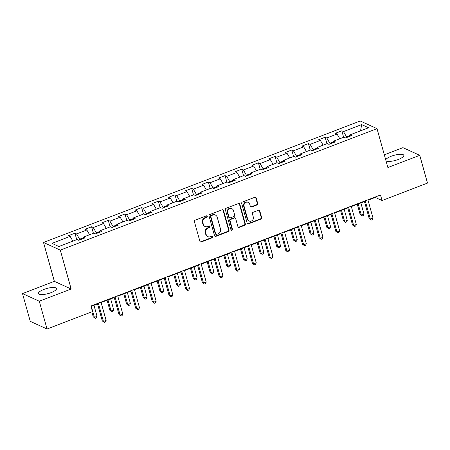 <?xml version="1.0" encoding="UTF-8"?>
<svg xmlns="http://www.w3.org/2000/svg" width="450" height="450" viewBox="0 0 450 450"><rect width="100%" height="100%" fill="white"/><g stroke="black" fill="none" stroke-linecap="round" stroke-linejoin="round"><path stroke-width="0.67" d="M207.248 216.36A0.827 0.754 114.5 0 0 206.297 215.876L195.148 220.151A1.181 1.074 114.5 0 0 194.4 221.648L199.884 241.279A1.181 1.074 114.5 0 0 201.24 241.965L212.389 237.69A0.827 0.754 114.5 0 0 212.518 236.171A0.827 0.754 114.5 0 0 211.961 236.16L210.521 236.717A3.774 3.437 114.5 0 1 207.979 236.661A3.774 3.437 114.5 0 1 206.184 234.512L205.729 232.875A3.774 3.437 114.5 0 1 208.114 228.099L209.559 227.548A0.827 0.754 114.5 0 0 209.689 226.029A0.827 0.754 114.5 0 0 209.132 226.018L207.686 226.575A3.774 3.437 114.5 0 1 205.144 226.519A3.774 3.437 114.5 0 1 203.355 224.37L202.899 222.733A3.774 3.437 114.5 0 1 205.284 217.958L206.724 217.406A0.827 0.754 114.5 0 0 207.248 216.36M205.144 226.519L204.694 226.311A3.774 3.437 114.5 0 1 202.899 224.162L202.444 222.531A3.774 3.437 114.5 0 1 204.829 217.749L206.274 217.198A0.827 0.754 114.5 0 0 206.612 215.826M200.227 241.813A1.181 1.074 114.5 0 0 200.784 241.757L211.933 237.482A0.827 0.754 114.5 0 0 212.271 236.115M207.979 236.661L207.523 236.453A3.774 3.437 114.5 0 1 205.734 234.304L205.279 232.672A3.774 3.437 114.5 0 1 207.658 227.891L209.104 227.34A0.827 0.754 114.5 0 0 209.441 225.968M385.982 160.751A9.377 2.644 -15.6 0 0 398.317 159.458A9.377 2.644 -15.6 0 0 403.813 155.323A9.377 2.644 -15.6 0 0 391.241 156.234A9.377 2.644 -15.6 0 0 385.751 159.919M43.926 289.429A9.377 2.644 -15.6 0 0 38.436 293.563A9.377 2.644 -15.6 0 0 51.002 292.657A9.377 2.644 -15.6 0 0 56.498 288.523A9.377 2.644 -15.6 0 0 43.926 289.429M256.961 204.958A1.181 1.074 114.5 0 0 257.709 203.468L256.174 197.961A1.181 1.074 114.5 0 0 254.818 197.269L242.432 202.022A1.181 1.074 114.5 0 0 241.689 203.513L247.168 223.144A1.181 1.074 114.5 0 0 248.524 223.83L260.904 219.083A1.181 1.074 114.5 0 0 261.653 217.586L259.796 210.938A1.181 1.074 114.5 0 0 258.441 210.246L253.142 212.282A1.181 1.074 114.5 0 0 252.394 213.773L253.316 217.074A3.156 2.874 114.5 0 1 252.377 220.393A3.156 2.874 114.5 0 1 249.199 221.023A3.156 2.874 114.5 0 1 247.703 219.229L244.091 206.303A3.156 2.874 114.5 0 1 245.031 202.984A3.156 2.874 114.5 0 1 248.209 202.354A3.156 2.874 114.5 0 1 249.711 204.148L250.307 206.303A1.181 1.074 114.5 0 0 251.662 206.989L256.961 204.958L256.511 204.75A1.181 1.074 114.5 0 0 257.254 203.259L255.718 197.752A1.181 1.074 114.5 0 0 255.369 197.213M387.877 167.541L419.743 155.317L427.5 183.094L382.056 200.52L380.503 194.968L90.934 306.022L92.486 311.574L47.036 329.006L39.285 301.23L71.151 289.007L60.294 250.121L377.021 128.649L387.877 167.541M223.526 210.476A1.181 1.074 114.5 0 0 222.176 209.79L209.79 214.537A1.181 1.074 114.5 0 0 209.042 216.034L214.526 235.659A1.181 1.074 114.5 0 0 215.882 236.351L228.263 231.598A1.181 1.074 114.5 0 0 229.011 230.107L223.526 210.476L223.076 210.268A1.181 1.074 114.5 0 0 222.727 209.734M226.108 208.277L238.494 203.529A1.181 1.074 114.5 0 1 239.85 204.216L245.329 223.847A1.181 1.074 114.5 0 1 244.586 225.343L239.287 227.374A1.181 1.074 114.5 0 1 237.932 226.688L235.71 218.722A1.181 1.074 114.5 0 0 234.354 218.036L230.839 219.386A1.181 1.074 114.5 0 0 230.091 220.877L232.408 229.168A0.827 0.754 114.5 0 1 231.328 230.197A0.827 0.754 114.5 0 1 230.94 229.731L225.366 209.773A1.181 1.074 114.5 0 1 226.108 208.277M60.294 250.121L43.509 242.466L360.236 120.994L377.021 128.649M343.631 137.306L341.82 130.821L335.402 133.279L337.061 134.038L326.796 137.976L325.136 137.216L318.724 139.68L320.377 140.434L310.112 144.371L308.458 143.618L302.04 146.076L303.699 146.829L293.434 150.767L291.774 150.013L285.362 152.471L287.016 153.231L276.75 157.168L275.096 156.409L268.678 158.873L270.332 159.626L260.072 163.564L258.412 162.81L252 165.268L253.654 166.022L243.388 169.959L241.734 169.206L235.316 171.664L236.97 172.423L226.704 176.361L225.051 175.601L218.632 178.065L220.292 178.819L210.026 182.756L208.373 182.002L201.954 184.461L203.608 185.214L193.343 189.152L191.689 188.398L185.271 190.856L186.93 191.616L176.664 195.547L175.005 194.794L168.593 197.257L170.246 198.011L159.981 201.949L158.327 201.195L151.909 203.653L153.568 204.407L143.303 208.344L141.643 207.591L135.231 210.049L136.884 210.808L126.619 214.74L124.965 213.986L118.547 216.45L120.201 217.204L109.941 221.141L108.281 220.382L101.869 222.846L103.522 223.599L93.257 227.537L91.603 226.783L85.185 229.241L86.839 229.995L76.573 233.933L74.919 233.179L68.501 235.643L70.161 236.396L51.981 243.366L58.877 246.51L77.057 239.541L78.711 240.294L85.123 237.836L83.469 237.077L83.233 238.562M341.82 130.821L343.474 131.574L361.654 124.605L368.55 127.749L350.37 134.719L352.024 135.478L345.611 137.936L343.952 137.183L333.692 141.12L335.346 141.874L328.928 144.332L327.274 143.578L317.008 147.516L318.662 148.269L312.249 150.733L310.59 149.974L300.324 153.911L301.984 154.671L295.566 157.129L293.912 156.375L283.646 160.312L285.3 161.066L278.887 163.524L277.228 162.771L266.963 166.708L268.622 167.462L262.204 169.926L260.55 169.166L250.284 173.104L251.938 173.863L245.52 176.321L243.866 175.567L233.601 179.505L235.26 180.259L228.842 182.717L227.188 181.963L216.922 185.901L218.576 186.654L212.158 189.118L210.504 188.359L200.239 192.296L201.893 193.05L195.48 195.514L193.821 194.76L183.555 198.697L185.214 199.451L178.796 201.909L177.143 201.156L166.877 205.093L168.531 205.847L162.118 208.311L160.459 207.551L150.193 211.489L151.852 212.243L145.434 214.706L143.781 213.953L133.515 217.89L135.169 218.644L128.756 221.102L127.097 220.348L116.831 224.286L118.491 225.039L112.073 227.503L110.419 226.744L100.153 230.681L101.807 231.435L95.389 233.899L93.735 233.145L83.469 237.077M333.579 141.817L329.85 143.246L330.036 143.91M339.806 138.774L337.061 134.038M329.85 143.246L326.796 137.976M333.692 141.12L333.456 142.599M316.896 148.213L313.166 149.642L313.352 150.306M323.123 145.17L320.377 140.434M313.166 149.642L310.112 144.371M317.008 147.516L316.772 148.995M300.218 154.609L296.488 156.037L296.674 156.707M306.444 151.566L303.699 146.829M296.488 156.037L293.434 150.767M300.324 153.911L300.094 155.391M283.534 161.01L279.804 162.439L279.99 163.102M289.761 157.967L287.016 153.231M279.804 162.439L276.75 157.168M283.646 160.312L283.41 161.792M266.856 167.406L263.126 168.834L263.312 169.498M273.077 164.362L270.332 159.626M263.126 168.834L260.072 163.564M266.963 166.708L266.732 168.188M250.172 173.801L246.442 175.23L246.628 175.899M256.399 170.758L253.654 166.022M246.442 175.23L243.388 169.959M250.284 173.104L250.048 174.583M233.494 180.197L229.764 181.631L229.95 182.295M239.715 177.159L236.97 172.423M229.764 181.631L226.704 176.361M233.601 179.505L233.364 180.984M216.81 186.598L213.081 188.027L213.266 188.691M223.037 183.555L220.292 178.819M213.081 188.027L210.026 182.756M216.922 185.901L216.686 187.38M200.126 192.994L196.397 194.422L196.583 195.092M206.353 189.951L203.608 185.214M196.397 194.422L193.343 189.152M200.239 192.296L200.002 193.776M183.448 199.389L179.719 200.824L179.904 201.487M189.675 196.352L186.93 191.616M179.719 200.824L176.664 195.547M183.555 198.697L183.324 200.177M166.764 205.791L163.035 207.219L163.221 207.883M172.991 202.748L170.246 198.011M163.035 207.219L159.981 201.949M166.877 205.093L166.641 206.572M150.086 212.186L146.357 213.615L146.542 214.279M156.313 209.143L153.568 204.407M146.357 213.615L143.303 208.344M150.193 211.489L149.963 212.968M133.403 218.582L129.673 220.016L129.859 220.68M139.629 215.544L136.884 210.808M129.673 220.016L126.619 214.74M133.515 217.89L133.279 219.369M116.724 224.983L112.995 226.412L113.181 227.076M122.946 221.94L120.201 217.204M112.995 226.412L109.941 221.141M116.831 224.286L116.601 225.765M100.041 231.379L96.311 232.808L96.497 233.471M106.267 228.336L103.522 223.599M96.311 232.808L93.257 227.537M100.153 230.681L99.917 232.161M83.362 237.774L79.633 239.209L79.819 239.873M89.584 234.737L86.839 229.995M79.633 239.209L76.573 233.933M72.906 241.132L70.161 236.396M71.151 289.007L54.366 281.351L22.5 293.574L39.285 301.23M22.5 293.574L30.257 321.351L47.036 329.006M419.743 155.317L402.964 147.662L384.322 154.811M54.366 281.351L43.509 242.466M368.021 200.188L375.249 197.421L382.056 200.52M91.046 306.416L97.554 303.919M101.121 302.552L114.238 297.517M117.804 296.151L130.916 291.122M134.488 289.755L147.6 284.726M151.166 283.359L164.278 278.325M167.85 276.958L180.962 271.929M184.528 270.562L197.646 265.534M201.212 264.167L214.324 259.138M217.89 257.766L231.007 252.737M234.574 251.37L247.686 246.341M251.252 244.974L264.369 239.946M267.936 238.573L281.048 233.544M284.619 232.178L297.731 227.149M301.298 225.782L314.409 220.753M317.981 219.381L331.093 214.352M334.659 212.985L347.777 207.956M351.343 206.589L364.455 201.561M350.257 135.416L346.528 136.851L346.714 137.514M360.557 130.815L361.654 124.605M346.528 136.851L343.474 131.574M350.37 134.719L350.134 136.204M375.142 197.027L375.249 197.421M76.731 239.664L74.919 233.179M93.409 233.269L91.603 226.783M110.093 226.868L108.281 220.382M126.776 220.472L124.965 213.986M143.454 214.076L141.643 207.591M160.138 207.675L158.327 201.195M176.816 201.279L175.005 194.794M193.5 194.884L191.689 188.398M210.178 188.482L208.373 182.002M226.862 182.087L225.051 175.601M243.546 175.691L241.734 169.206M260.224 169.296L258.412 162.81M276.907 162.894L275.096 156.409M293.586 156.499L291.774 150.013M310.269 150.103L308.458 143.618M326.947 143.702L325.136 137.216M214.869 236.199A1.181 1.074 114.5 0 0 215.426 236.143L227.812 231.396A1.181 1.074 114.5 0 0 228.555 229.899L223.076 210.268M211.371 215.623A0.827 0.754 114.5 0 0 210.847 216.669L215.657 233.899A0.827 0.754 114.5 0 0 216.607 234.382L218.132 233.797A3.774 3.437 114.5 0 0 220.511 229.016L217.226 217.243A3.774 3.437 114.5 0 0 215.432 215.094A3.774 3.437 114.5 0 0 212.889 215.038L211.371 215.623L210.915 215.415A0.827 0.754 114.5 0 0 210.398 216.461L210.847 216.669M216.051 234.371L215.601 234.163A0.827 0.754 114.5 0 1 215.207 233.691L210.398 216.461M215.432 215.094L214.982 214.886A3.774 3.437 114.5 0 0 212.439 214.83L212.889 215.038M210.915 215.415L212.439 214.83M238.275 227.222A1.181 1.074 114.5 0 0 238.832 227.166L244.131 225.135A1.181 1.074 114.5 0 0 244.879 223.639L239.394 204.013A1.181 1.074 114.5 0 0 239.051 203.473M235.148 218.053L234.697 217.845A1.181 1.074 114.5 0 0 233.899 217.828L230.383 219.178A1.181 1.074 114.5 0 0 229.641 220.669L231.953 228.96L232.408 229.168M231.12 230.051A0.827 0.754 114.5 0 0 231.953 228.96M233.404 210.465A3.156 2.874 114.5 0 0 231.902 208.671A3.156 2.874 114.5 0 0 228.724 209.301A3.156 2.874 114.5 0 0 227.784 212.619L229.056 217.17A1.181 1.074 114.5 0 0 230.411 217.856L233.927 216.512A1.181 1.074 114.5 0 0 234.675 215.016L233.404 210.465M231.902 208.671L231.452 208.463A3.156 2.874 114.5 0 0 228.268 209.093A3.156 2.874 114.5 0 0 227.334 212.411L227.784 212.619M229.618 217.839L229.162 217.637A1.181 1.074 114.5 0 1 228.606 216.962L227.334 212.411M250.656 206.843A1.181 1.074 114.5 0 0 251.213 206.786L256.511 204.75M248.209 202.354L247.759 202.146A3.156 2.874 114.5 0 0 244.575 202.776A3.156 2.874 114.5 0 0 243.641 206.094L244.091 206.303M249.199 221.023L248.743 220.815A3.156 2.874 114.5 0 1 247.247 219.021L243.641 206.094M247.517 223.684A1.181 1.074 114.5 0 0 248.068 223.622L260.454 218.874A1.181 1.074 114.5 0 0 261.197 217.384L259.341 210.729A1.181 1.074 114.5 0 0 258.998 210.189M91.845 311.822L93.246 316.828L94.376 317.346L97.054 316.322L93.971 305.291M91.299 306.315L94.376 317.346L95.242 318.33L93.246 316.828M97.054 316.322L96.311 317.919L95.242 318.33M97.448 303.525L102.319 320.968L103.449 321.486L98.342 303.182M106.121 320.462L105.384 322.054L104.316 322.464L103.449 321.486L106.121 320.462L101.014 302.152M104.316 322.464L102.319 320.968M107.083 300.262L109.924 310.433L111.06 310.95L113.732 309.926L110.655 298.896M107.978 299.919L111.06 310.95L111.926 311.929L109.924 310.433M113.732 309.926L112.995 311.518L111.926 311.929M123.767 293.867L126.608 304.037L127.738 304.549L130.416 303.525L127.333 292.494M124.661 293.524L127.738 304.549L128.604 305.533L126.608 304.037M130.416 303.525L129.673 305.123L128.604 305.533M114.126 297.124L118.997 314.572L120.133 315.084L115.02 296.781M122.805 314.061L122.068 315.658L120.994 316.069L120.133 315.084L122.805 314.061L117.692 295.757M120.994 316.069L118.997 314.572M130.809 290.728L135.681 308.171L136.811 308.689L131.704 290.385M139.483 307.665L138.746 309.262L137.678 309.673L136.811 308.689L139.483 307.665L134.376 289.361M137.678 309.673L135.681 308.171M140.451 287.466L143.286 297.636L144.422 298.153L147.094 297.129L144.017 286.099M141.345 287.123L144.422 298.153L145.288 299.137L143.286 297.636M147.094 297.129L146.357 298.727L145.288 299.137M157.129 281.07L159.969 291.24L161.106 291.757L163.778 290.734L160.695 279.703M158.023 280.727L161.106 291.757L161.966 292.736L159.969 291.24M163.778 290.734L163.035 292.326L161.966 292.736M173.812 274.674L176.648 284.844L177.784 285.362L180.456 284.332L177.379 273.308M174.707 274.331L177.784 285.362L178.65 286.341L176.648 284.844M180.456 284.332L179.719 285.93L178.65 286.341M147.487 284.332L152.359 301.776L153.495 302.293L148.382 283.989M156.167 301.269L155.43 302.861L154.361 303.272L153.495 302.293L156.167 301.269L151.054 282.96M154.361 303.272L152.359 301.776M164.171 277.931L169.042 295.38L170.173 295.897L165.066 277.588M172.851 294.868L172.108 296.466L171.039 296.876L170.173 295.897L172.851 294.868L167.737 276.564M171.039 296.876L169.042 295.38M180.849 271.536L185.721 288.979L186.857 289.496L181.744 271.192M189.529 288.473L188.792 290.07L187.723 290.481L186.857 289.496L189.529 288.473L184.421 270.169M187.723 290.481L185.721 288.979M197.533 265.14L202.404 282.583L203.535 283.101L198.428 264.797M206.213 282.077L205.47 283.669L204.401 284.079L203.535 283.101L206.213 282.077L201.099 263.767M204.401 284.079L202.404 282.583M214.217 258.739L219.083 276.188L220.219 276.705L215.106 258.396M222.891 275.676L222.154 277.273L221.085 277.684L220.219 276.705L222.891 275.676L217.783 257.372M221.085 277.684L219.083 276.188M230.895 252.343L235.766 269.786L236.903 270.304L231.789 252M239.574 269.28L238.832 270.877L237.763 271.288L236.903 270.304L239.574 269.28L234.461 250.976M237.763 271.288L235.766 269.786M247.579 245.947L252.45 263.391L253.581 263.908L248.473 245.604M256.252 262.884L255.516 264.482L254.447 264.887L253.581 263.908L256.252 262.884L251.145 244.575M254.447 264.887L252.45 263.391M264.257 239.546L269.128 256.995L270.264 257.512L265.151 239.203M272.936 256.483L272.199 258.081L271.125 258.491L270.264 257.512L272.936 256.483L267.823 238.179M271.125 258.491L269.128 256.995M280.941 233.151L285.812 250.594L286.942 251.111L281.835 232.808M289.62 250.088L288.877 251.685L287.809 252.096L286.942 251.111L289.62 250.088L284.507 231.784M287.809 252.096L285.812 250.594M297.619 226.755L302.49 244.198L303.626 244.716L298.513 226.412M306.298 243.692L305.561 245.289L304.493 245.7L303.626 244.716L306.298 243.692L301.185 225.388M304.493 245.7L302.49 244.198M314.303 220.354L319.174 237.803L320.304 238.32L315.197 220.011M322.982 237.291L322.239 238.888L321.171 239.299L320.304 238.32L322.982 237.291L317.869 218.987M321.171 239.299L319.174 237.803M330.981 213.958L335.852 231.401L336.988 231.919L331.875 213.615M339.66 230.895L338.923 232.493L337.854 232.903L336.988 231.919L339.66 230.895L334.553 212.591M337.854 232.903L335.852 231.401M190.491 268.273L193.331 278.443L194.468 278.961L197.139 277.937L194.057 266.906M191.385 267.93L194.468 278.961L195.328 279.945L193.331 278.443M197.139 277.937L196.403 279.534L195.328 279.945M207.174 261.877L210.015 272.048L211.146 272.565L213.817 271.541L210.741 260.511M208.069 261.534L211.146 272.565L212.012 273.544L210.015 272.048M213.817 271.541L213.081 273.139L212.012 273.544M223.852 255.482L226.693 265.652L227.829 266.169L230.501 265.14L227.424 254.115M224.747 255.139L227.829 266.169L228.696 267.148L226.693 265.652M230.501 265.14L229.764 266.738L228.696 267.148M240.536 249.081L243.377 259.251L244.507 259.768L247.185 258.744L244.102 247.714M241.431 248.743L244.507 259.768L245.374 260.752L243.377 259.251M247.185 258.744L246.442 260.342L245.374 260.752M257.22 242.685L260.055 252.855L261.191 253.373L263.863 252.349L260.786 241.318M258.109 242.342L261.191 253.373L262.058 254.351L260.055 252.855M263.863 252.349L263.126 253.946L262.058 254.351M273.898 236.289L276.739 246.459L277.869 246.977L280.547 245.947L277.464 234.922M274.793 235.946L277.869 246.977L278.736 247.956L276.739 246.459M280.547 245.947L279.804 247.545L278.736 247.956M290.582 229.894L293.417 240.058L294.553 240.576L297.225 239.552L294.148 228.521M291.476 229.551L294.553 240.576L295.419 241.56L293.417 240.058M297.225 239.552L296.488 241.149L295.419 241.56M307.26 223.493L310.101 233.662L311.237 234.18L313.909 233.156L310.826 222.126M308.154 223.149L311.237 234.18L312.098 235.164L310.101 233.662M313.909 233.156L313.166 234.754L312.098 235.164M323.944 217.097L326.784 227.267L327.915 227.784L330.587 226.755L327.51 215.73M324.838 216.754L327.915 227.784L328.781 228.763L326.784 227.267M330.587 226.755L329.85 228.352L328.781 228.763M340.622 210.701L343.463 220.866L344.599 221.383L347.271 220.359L344.188 209.329M341.516 210.358L344.599 221.383L345.459 222.368L343.463 220.866M347.271 220.359L346.534 221.957L345.459 222.368M347.664 207.562L352.536 225.006L353.672 225.523L348.559 207.219M356.344 224.499L355.601 226.097L354.532 226.507L353.672 225.523L356.344 224.499L351.231 206.196M354.532 226.507L352.536 225.006M357.306 204.3L360.146 214.47L361.277 214.987L363.949 213.964L360.872 202.933M358.2 203.957L361.277 214.987L362.143 215.972L360.146 214.47M363.949 213.964L363.212 215.561L362.143 215.972M364.348 201.161L369.214 218.61L370.35 219.127L365.237 200.824M373.022 218.098L372.285 219.696L371.216 220.106L370.35 219.127L373.022 218.098L367.914 199.794M371.216 220.106L369.214 218.61M204.829 217.749L205.284 217.958M202.444 222.531L202.899 222.733M202.899 224.162L203.355 224.37M209.104 227.34L209.559 227.548M207.658 227.891L208.114 228.099M205.279 232.672L205.729 232.875M205.734 234.304L206.184 234.512M211.933 237.482L212.389 237.69M200.784 241.757L201.24 241.965M206.274 217.198L206.724 217.406M228.555 229.899L229.011 230.107M227.812 231.396L228.263 231.598M215.426 236.143L215.882 236.351M215.207 233.691L215.657 233.899M239.394 204.013L239.85 204.216M244.879 223.639L245.329 223.847M244.131 225.135L244.586 225.343M238.832 227.166L239.287 227.374M233.899 217.828L234.354 218.036M230.383 219.178L230.839 219.386M229.641 220.669L230.091 220.877M228.606 216.962L229.056 217.17M251.213 206.786L251.662 206.989M247.247 219.021L247.703 219.229M259.341 210.729L259.796 210.938M261.197 217.384L261.653 217.586M260.454 218.874L260.904 219.083M248.068 223.622L248.524 223.83M255.718 197.752L256.174 197.961M257.254 203.259L257.709 203.468"/></g></svg>
